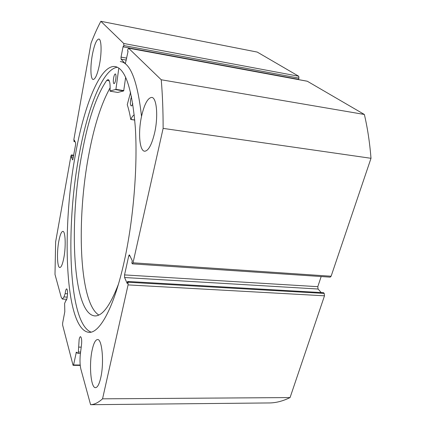<?xml version="1.0" encoding="UTF-8"?>
<svg xmlns="http://www.w3.org/2000/svg" width="426" height="426" viewBox="0 0 426 426"><rect width="100%" height="100%" fill="white"/><g stroke="black" fill="none" stroke-linecap="round" stroke-linejoin="round"><path stroke-width="0.64" d="M67.542 293.78L65.146 293.663L65.423 291.767C65.79 289.904 66.211 288.929 66.674 288.855C67.649 289.872 67.798 292.822 67.122 297.699C66.749 299.547 66.334 300.511 65.876 300.58L64.619 303.403L64.811 311.672L62.643 323.046L62.611 325.022L73.07 365.327L73.57 364.954L76.345 352.137L77.937 353.34L78.357 352.004L80.498 352.041M90.631 404.7C94.386 404.535 98.363 402.581 102.554 398.827L128.072 284.903L128.024 282.236L324.207 293.413L324.49 295.809L290.069 397.57C283.21 400.967 276.543 402.751 270.079 402.937L90.589 404.7L80.897 369.235C80.008 365.599 79.784 360.913 80.226 355.162L81.244 346.956C82.032 341.338 81.792 337.903 80.519 336.652C79.992 336.732 79.529 337.712 79.129 339.591L78.357 352.004M81.201 347.163L78.778 347.11M117.384 67.249C102.549 69.017 87.474 108.657 79.167 154.819C65.428 227.388 68.314 323.483 91.116 332.131M75.471 154.361C61.269 229.667 64.858 330.837 89.274 332.371C99.993 332.839 114.349 306.922 124.408 260.632C133.46 219.454 137.784 166.289 135.335 127.64C132.087 88.416 125.26 68.038 114.871 66.515C99.86 65.029 84.023 106.186 75.471 154.361M99.588 63.996C101.894 51.929 101.431 38.952 98.8 39.027C96.441 39.575 94.284 44.868 92.33 54.911C90.131 66.728 90.53 79.47 93.209 79.492C95.451 79.103 97.581 73.938 99.588 63.996M154.627 132.864C158.429 116.367 156.677 97.261 151.656 97.421C147.673 97.953 144.297 104.301 141.517 116.458C137.971 132.502 139.526 151.203 144.702 151.219C148.434 150.884 151.741 144.765 154.627 132.864M63.847 257.815C66.062 246.382 65.402 230.871 62.83 231.361C61.339 231.648 59.991 234.982 58.783 241.366C56.669 252.549 57.233 267.874 59.864 267.533C61.296 267.31 62.622 264.072 63.847 257.815M100.744 377.75C104.311 362.606 102.048 338.452 97.458 339.559C95.392 339.863 93.635 343.319 92.181 349.922C88.848 364.565 90.823 388.416 95.605 387.649C97.565 387.399 99.274 384.098 100.744 377.75M124.584 277.523L124.541 274.914L317.801 286.677L318.068 289.025L124.584 277.523L127.225 283.503L127.678 281.464L128.024 282.236M129.983 255.978L128.737 255.893L124.541 274.914M128.737 255.893L129.307 254.849L129.547 255.067L132.294 260.792L131.831 262.879L132.182 263.619L132.438 263.854L133.018 262.805L163.126 128.386C163.131 110.792 162.503 94.583 161.236 79.763L128.53 48.133L127.875 49.533L127.603 50.923L128.061 51.381L125.356 63.607M126.341 60.098L121.069 59.161L125.196 63.581M121.069 59.161L121.037 57.1L126.73 58.122M123.806 45.55L123.769 43.489L298.711 76.233L298.93 78.128L123.806 45.55L123.54 46.913L123.103 46.477L121.037 57.1M123.769 43.489L100.85 21.3C97.426 27.775 94.157 35.065 91.036 43.17L73.868 139.531L74.017 141.608L74.289 140.069L75.636 142.87L75.62 144.622L72.766 159.872M73.703 155.298L71.392 155.016L71.286 156.901L72.59 159.851M71.392 155.016L70.966 155.815L55.636 241.83L54.997 274.424L61.275 297.391L62.404 299.073L63.943 296.949L65.146 293.663M298.711 76.233L257.235 52.078L100.85 21.3M123.54 46.913L298.583 79.337L298.93 78.128M307.077 81.206L128.604 48.17M133.018 262.805L331.114 276.234L371.003 158.302C369.747 142.566 367.531 127.954 364.358 114.466L307.327 81.249M331.114 276.234L330.214 277.145L132.438 263.854M317.801 286.677L321.172 276.538M321.231 292.571L318.068 289.025M324.207 293.413L323.574 292.705L127.678 281.464M270.079 402.937L90.589 404.7M364.358 114.466L161.236 79.763M290.069 397.57L102.554 398.827M163.126 128.386L371.003 158.302M80.237 365.407L73.07 365.327M73.57 364.954L80.2 365.034M75.098 141.751L74.017 141.608M73.373 157.157L71.286 156.901M73.645 155.639L71.557 155.383M141.523 116.458C137.507 80.988 130.431 62.686 120.286 61.541M66.089 300.495L65.657 300.479M118.827 68.091L115.899 89.412L110.046 90.972C110.371 83.97 109.722 80.173 108.087 79.577L106.718 80.402C96.462 95.413 88.257 119.53 82.111 152.737C68.655 222.281 72.431 314.766 95.11 315.932C102.501 315.98 110.275 305.415 118.423 284.227M125.659 77.276L123.678 90.924L117.762 92.426M113.673 77.575C114.168 75.237 114.722 74.017 115.334 73.916C116.101 74.497 116.202 76.542 115.643 80.045C115.142 82.378 114.594 83.592 113.987 83.682C113.22 83.097 113.119 81.062 113.673 77.575M132.79 103.545C132.284 105.115 131.772 105.909 131.251 105.914C130.292 105.238 130.132 102.954 130.777 99.061L131.533 96.532M110.158 87.703C101.367 103.443 94.311 125.409 88.997 153.6C76.355 218.405 78.863 302.662 98.805 315.032M134.281 114.94C133.141 115.313 132.007 116.799 130.883 119.413L130.75 119.408C129.776 113.71 128.604 108.806 127.252 104.689L130.596 92.25M106.718 80.402L109.264 80.823M115.787 89.652L123.678 90.924L115.787 89.652M324.49 295.809L128.072 284.903M77.276 352.845L76.02 352.824M67.228 297.103L63.943 296.949M115.909 89.338L123.806 90.61M134.765 119.978L130.883 119.413L134.77 119.994M110.105 91.201L117.794 92.431L110.089 91.207M307.194 81.201L128.53 48.133M71.312 154.931L73.719 155.229M114.871 66.515L115.675 66.653M66.733 299.27L62.404 299.073M80.381 353.383L77.937 353.34M130.803 119.504L134.776 120.084M115.616 89.63L123.503 90.903"/></g></svg>
